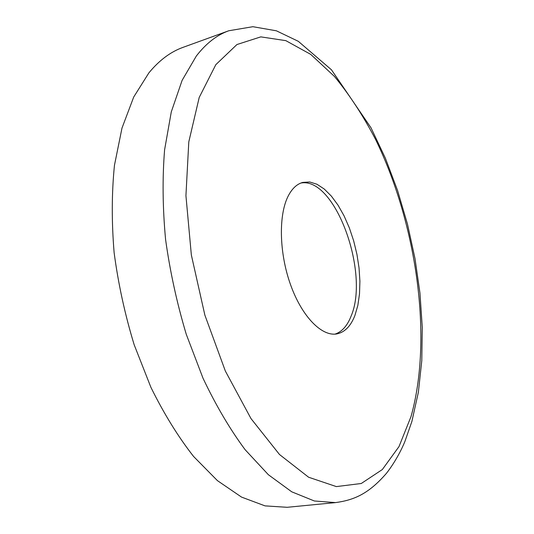 <?xml version="1.0" encoding="UTF-8"?>
<svg xmlns="http://www.w3.org/2000/svg" width="534" height="534" viewBox="0 0 534 534"><rect width="100%" height="100%" fill="white"/><g stroke="black" fill="none" stroke-linecap="round" stroke-linejoin="round"><path stroke-width="0.8" d="M287.172 507.3L265.044 505.878L241.542 497.101L217.418 480.627L193.575 456.457C178.109 436.692 163.885 413.65 150.902 387.33L134.167 344.757C124.949 314.539 118.268 283.834 114.122 252.649C111.566 221.844 111.679 192.714 114.463 165.26L121.992 128.067L133.72 97.008L148.893 72.864C159.259 60.282 170.673 51.765 183.135 47.319L228.792 30.758C216.917 34.984 206.104 43.408 196.338 56.017L182.121 80.347L171.294 111.873L164.599 149.82C162.316 177.909 162.643 207.786 165.573 239.439C170.032 271.526 176.928 303.152 186.273 334.324L203.033 378.266C215.936 405.453 229.967 429.263 245.126 449.708L268.375 474.726L291.751 491.821L314.366 500.985L335.512 502.601L287.172 507.3M300.862 183.049C335.018 176.507 369.935 272.861 351.058 316.201C347.3 325.813 341.96 331.788 335.032 334.117M288.433 195.577C292.278 188.348 297.064 183.963 302.785 182.408L309.727 181.987L316.969 184.25L324.258 189.036L331.354 196.105L338.029 205.163L344.083 215.883L349.349 227.905L353.668 240.847L356.932 254.317L359.035 267.914L359.909 281.231L359.516 293.86L357.847 305.401L354.923 315.454C350.811 326.04 344.851 332.175 337.041 333.87C322.009 336.894 302.044 316.909 290.576 284.789C279.048 252.742 278.428 214.388 288.433 195.577M411.013 416.58L398.998 446.591L382.344 469.533L361.271 483.497L336.36 486.594L308.599 477.229L279.482 454.494L250.98 418.569L225.355 371.057L204.856 315.073L191.346 254.965L185.932 195.671L188.789 141.917L199.209 97.455L215.823 64.667L236.929 44.542L260.792 36.873L285.83 40.644L310.728 54.381L334.451 76.462C349.436 94.685 363.113 115.611 375.469 139.247C416.86 224.1 433.047 338.169 411.013 416.58M335.512 502.601C354.049 500.098 368.64 493.877 386.469 473.291C395.687 461.489 402.189 448.253 404.899 441.478L411.861 421.546L418.369 392.25L421.787 360.637L422.274 327.389L419.964 293.146L414.991 258.523L407.475 224.106L397.563 190.471L385.381 158.197L371.043 127.866L331.46 69.8L298.299 41.312L276.378 30.805L252.889 26.7L228.792 30.758"/></g></svg>
